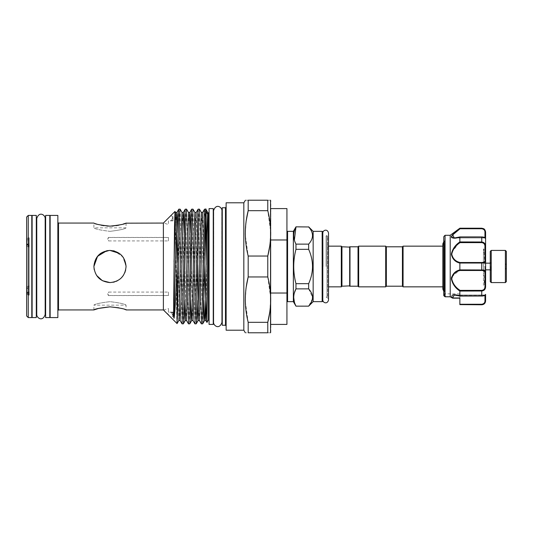 <?xml version="1.0" encoding="UTF-8"?>
<svg xmlns="http://www.w3.org/2000/svg" width="533" height="533" viewBox="0 0 533 533"><rect width="100%" height="100%" fill="white"/><g stroke="black" fill="none" stroke-linecap="round" stroke-linejoin="round"><path stroke-width="0.4" stroke-dasharray="2.67 2" d="M506.19 266.5L506.19 264.728L506.19 266.5M505.544 266.5L505.544 269.072L505.544 266.5M490.906 266.5L490.906 269.878L490.906 266.5M491.226 282.583L491.226 250.417M490.267 251.376L490.267 281.624M506.35 281.624L506.35 251.376M505.384 250.417L505.384 282.583M293.363 231.349L293.363 301.651M308.647 226.845L295.968 226.845M308.647 226.958C313.777 232.668 313.777 238.391 308.647 244.127L308.647 249.331C313.777 260.784 313.777 272.23 308.647 283.669L308.647 288.873L295.968 288.873L295.968 283.669C292.99 272.21 292.99 260.764 295.968 249.331L295.968 244.127L294.369 240.103M295.968 306.155L294.369 302.018M293.71 297.454L294.369 292.897M313.151 231.349L313.151 301.651M312.465 298.74L308.647 306.155M308.647 288.873L312.558 297.454M322.805 301.005L322.805 231.995M286.927 301.005L286.927 231.995L286.927 301.005M270.844 332.452L270.844 200.548M248.185 256.04L267.779 256.04L267.779 276.96L248.185 276.96L248.185 256.04L245.32 235.093M267.779 210.682L248.185 210.682L248.185 200.221C244.374 200.221 244.374 200.221 248.185 200.221L267.779 200.221C271.59 200.221 271.59 200.221 267.779 200.221L267.779 210.682L270.637 231.635M270.657 233.361L269.738 246.006M243.821 330.2L243.821 202.8M245.307 233.361L246.219 220.715M226.125 330.2L226.125 202.8M222.261 325.25L222.261 207.75M213.253 324.41L213.253 208.59M209.069 324.41L209.069 208.59M221.828 266.5L221.828 211.794L221.828 266.5M213.686 266.5L213.686 211.794L213.686 266.5M113.076 282.283L109.978 282.583C119.765 281.637 125.128 276.274 126.068 266.5L125.708 269.878M124.822 272.703L123.33 275.468M121.344 277.88L117.387 280.778M116.141 281.357L114.675 281.884M96.626 275.468L94.194 269.618M171.493 220.795L172.998 220.715C172.998 218.09 172.998 218.09 172.998 220.715C172.998 218.09 172.998 218.09 172.998 220.715L171.519 220.722L172.286 218.35L171.486 220.815L172.705 217.071L171.493 220.795M172.998 220.862C172.998 216.191 172.998 216.191 172.998 220.862C172.998 216.191 172.998 216.191 172.998 220.862L168.428 220.855L168.428 224.54L168.428 220.855L172.998 220.869L172.998 216.551L172.998 220.869M172.286 314.65L171.486 312.185L172.286 314.65L172.998 314.417L172.998 312.285L172.998 314.417M172.705 315.929L172.998 312.138L171.486 312.185M171.606 312.565L172.998 312.285L171.519 312.278M28.582 245.067L28.582 237.878L28.582 246.892L28.582 246.006L26.97 245.533L26.97 246.306L26.97 238.464L26.97 244.714L29.202 245.067L29.202 237.878L29.202 295.122L29.202 286.108L29.202 295.122L29.202 292.684L26.97 292.684L26.97 294.536L26.97 286.694L26.97 292.943L28.582 293.297L28.582 286.108L28.582 295.122L28.582 294.236L26.97 293.763M26.97 244.714L26.97 243.914L29.202 243.914L29.202 239.81L29.202 244.96L29.202 244.454L26.97 244.454L26.97 245.533M26.97 243.914L26.97 244.454M29.202 292.144L26.97 292.144L26.97 288.04L29.202 288.04L29.202 293.297L29.202 244.454M29.202 293.297L28.582 293.297M29.202 288.04L29.202 292.684M26.97 288.04L26.97 292.684M28.256 317.575L28.256 215.425M31.8 317.575L31.8 215.425M26.65 217.031L26.65 315.969M26.65 290.612L26.65 295.808L26.65 290.612M26.65 242.388L26.65 237.192L26.65 242.388M50.135 317.575L50.135 215.425M57.857 317.575L57.857 215.425M123.363 257.579L126.068 266.5L122.857 256.866L114.595 251.09M113.183 250.737L109.978 250.417L100.99 253.162M109.978 282.583C119.758 281.644 125.122 276.281 126.068 266.507C125.115 256.706 119.752 251.343 109.978 250.417C100.197 251.356 94.834 256.719 93.895 266.5C94.834 276.287 100.197 281.651 109.978 282.583C100.211 281.651 94.847 276.287 93.895 266.5L95.54 259.404L100.077 253.821M126.068 223.067L126.068 227.844L93.895 227.844L93.895 223.067L101.05 225.179M103.788 225.686L106.82 226.032M108.286 226.119L111.81 226.112M113.136 226.032L116.181 225.679M118.932 225.173L123.416 223.973M124.822 223.514L125.781 223.174M163.384 309.933L163.384 223.067M119.219 253.335L121.171 254.947M109.978 231.349C119.765 230.136 125.122 228.97 126.068 227.844C125.122 228.97 119.758 230.136 109.978 231.349C119.765 230.136 125.122 228.97 126.068 227.844C125.122 228.97 119.758 230.136 109.978 231.349C100.197 230.136 94.834 228.97 93.895 227.844C94.841 228.97 100.204 230.143 109.978 231.349C100.197 230.136 94.834 228.97 93.895 227.844C94.841 228.97 100.204 230.143 109.978 231.349M93.895 309.933L93.895 305.156C94.847 304.03 100.204 302.857 109.965 301.651C119.765 302.864 125.128 304.03 126.068 305.156C125.115 304.03 119.752 302.857 109.985 301.651C100.204 302.864 94.841 304.03 93.895 305.156L126.068 305.156L126.068 309.933L118.899 307.821M168.501 314.87L170.66 317.208L172.998 316.449L172.998 312.131L168.428 312.145L168.428 308.46L168.428 312.145L172.998 312.131L172.998 316.449M163.511 310.059L168.428 308.46M172.998 216.551L170.66 215.792L163.511 222.941L168.428 224.54M177.302 319.267C176.883 335.69 176.45 305.629 176.023 266.5L175.024 211.461M208.43 319.907L208.43 213.093M206.151 264.688L206.957 322.425M183.325 323.851L180.141 209.183M178.835 209.149L182.019 323.817M185.271 209.149L188.455 323.817M189.761 323.851L186.577 209.183M191.707 209.149L194.891 323.817M196.191 323.851L193.006 209.183M198.143 209.149L201.327 323.817M202.627 323.851L199.442 209.183M204.572 209.149L205.212 219.843M206.151 211.694L205.878 209.183M45.631 317.575L45.631 215.425M45.025 266.5L45.025 219.663L45.025 266.5M36.91 266.5L36.91 219.663L36.91 266.5M36.304 317.575L36.304 215.425M32.12 317.575L32.12 215.425M49.816 317.575L49.816 215.425M322.878 232.415L322.878 300.585M322.805 232.415L322.805 300.585M326.083 266.5L326.083 235.906L326.083 266.5M327.628 296.421L327.628 236.579L327.628 296.421A0.646 0.646 0 0 1 326.982 297.068L326.083 297.068C327.935 297.894 328.754 298.84 328.528 299.926L328.275 246.153A0.646 0.646 0 0 1 327.628 245.506L327.628 287.494A0.646 0.646 0 0 1 328.275 286.847L328.528 286.847M327.628 236.579A0.646 0.646 0 0 0 326.982 235.932L326.083 235.932C327.935 235.106 328.754 234.16 328.528 233.074M327.628 287.494L327.628 245.506M349.988 285.881L349.988 247.119L349.988 285.881M349.668 246.792L349.668 286.208M341.946 246.792L341.946 286.208M341.3 246.153L341.3 286.847M451.351 278.766C452.424 283.902 455.255 288 459.859 291.058L481.739 291.005C484.297 290.638 485.583 289.159 485.596 286.567L484.957 286.501C484.97 288.739 483.897 290.032 481.739 290.372L460.072 290.372C455.608 287.54 452.83 283.683 451.737 278.812C452.817 274.288 455.595 271.517 460.072 270.498L459.859 269.898L451.584 277.013M485.596 286.567L485.596 272.09A0.646 0.5 0 0 1 484.957 272.59L484.957 286.501M460.072 290.372L459.866 291.005M443.776 236.845L443.776 292.724L443.776 240.276L444.415 240.923L444.415 276.287L444.415 240.923M450.205 235.293L450.218 296.774L445.082 296.774L445.461 296.535L445.082 296.774L443.962 295.842L444.415 295.768L444.415 293.85L443.776 293.203L443.776 295.255A0.646 0.513 -0 0 0 444.415 295.768L445.461 296.535L443.962 295.842A0.646 0.626 0 0 1 443.776 295.402M485.596 296.921L485.596 300.465A0.646 0.406 0 0 1 484.957 300.872C484.97 302.731 483.897 303.857 481.739 304.256L459.859 304.256L459.859 293.85L459.859 298.187L452.637 298L454.249 295.022L460.072 296.022L481.739 296.022C483.897 295.802 484.97 295.495 484.957 295.109C484.97 295.495 483.897 295.795 481.739 296.022L459.986 296.062L454.249 295.022L484.957 295.022L484.957 300.872M459.859 299.14L459.859 295.135L459.859 298.187L452.677 298.187L450.238 296.794M445.062 296.728L445.062 235.293M459.859 291.058L459.859 295.868C453.41 293.843 450.871 294.542 452.257 297.98L450.205 296.741M459.859 228.217L460.072 228.744L457.441 230.729M456.941 230.656L451.591 236.039M451.358 236.958L451.578 237.518M451.944 237.818L459.859 237.132L459.859 241.942L451.551 252.549L452.803 258.445L457.221 261.983M459.266 262.889L459.859 263.102L459.859 269.898M485.596 277.18L485.596 284.036L484.504 284.036L484.257 282.697L483.438 264.894L483.438 248.964L483.438 254.727L483.931 249.004L484.93 247.279L485.596 247.392M485.596 269.631L485.596 280.864L483.931 249.004M484.504 284.036L485.596 264.181L485.596 277.173M444.435 289.799L444.435 241.282L444.435 289.799M442.843 245.573L442.843 289.153L443.996 286.847L443.996 246.153L443.996 286.847L442.843 286.847M349.988 286.208L349.988 246.792M358.029 286.208L358.029 246.792M358.676 286.847L358.676 246.153M385.699 286.847L385.699 246.153M386.345 286.208L386.345 246.792M402.428 246.792L402.428 286.208M442.843 243.847L443.996 246.153L442.843 246.153M483.438 266.5L483.438 263.155L483.438 266.5M444.435 256.713L444.435 292.077L444.415 256.713M403.075 246.153L403.075 286.847M483.438 254.727L483.438 285.848L484.55 283.996M485.596 265.874L485.596 253.601M485.596 260.95L485.596 264.181M485.596 300.925L485.596 300.465L485.596 300.925M459.859 263.102L481.739 263.029L481.739 269.971C484.297 270.031 485.583 270.737 485.596 272.09L485.596 253.588M481.739 228.217L481.739 228.744C483.897 229.143 484.97 230.269 484.957 232.128L484.957 237.978L485.596 238.531A0.646 0.64 -0 0 0 484.957 237.891C484.97 237.505 483.897 237.205 481.739 236.978C483.897 237.198 484.97 237.505 484.957 237.891L484.957 237.651M484.957 295.349L484.957 295.109A0.646 0.64 180 0 0 485.596 294.469L484.957 295.109A0.646 0.64 180 0 0 485.596 294.469C485.583 295.155 484.297 295.642 481.739 295.915L459.859 295.868M443.776 256.466L443.776 292.724L444.415 292.077M459.859 304.256L459.859 304.629L481.739 304.629C484.297 304.17 485.583 302.784 485.596 300.465M481.739 262.502L481.739 263.029C484.297 262.962 485.583 262.256 485.596 260.91A0.646 0.5 -0 0 0 484.957 260.41C484.97 261.723 483.897 262.423 481.739 262.502L460.072 262.502C455.595 261.49 452.817 258.712 451.737 254.168C452.83 249.317 455.608 245.473 460.072 242.628L459.859 241.942M459.859 237.132L481.739 237.085C484.297 237.365 485.583 237.845 485.596 238.531A0.646 0.64 180 0 0 484.957 237.891L485.143 238.004M460.072 242.628L481.739 242.628C483.897 242.968 484.97 244.254 484.957 246.499L485.596 246.433L483.364 242.362M484.957 232.128A0.646 0.406 -0 0 1 485.596 232.535L483.344 228.737M485.596 238.531C485.436 237.598 484.151 237.065 481.739 236.938L460.072 236.978L454.243 237.978L451.737 236.685M452.131 235.686L452.61 235.033M460.072 270.498L481.739 270.498C483.897 270.577 484.97 271.27 484.957 272.59M452.664 298.127L452.77 297.787L452.664 298.127A0.646 0.6 163.9 0 1 452.284 298.02L452.77 297.787L452.284 298.02L452.77 297.787L450.525 296.535L452.637 298A0.646 0.473 141.4 0 1 452.257 297.98M450.218 296.774L445.461 296.535L450.218 296.774M445.082 296.774L445.461 296.535L445.082 296.774M443.776 295.255A0.646 0.513 180 0 0 444.415 295.768L443.962 295.842L443.962 236.392M460.072 262.502L459.866 263.029M36.304 266.5L36.304 313.337L36.304 266.5M208.43 266.5L208.43 318.008L208.43 266.5M164.717 311.145L167.202 313.537M29.202 242.388L29.202 237.878L29.202 242.388M26.97 292.144L26.97 292.943M28.582 294.236L29.202 294.236M28.582 246.006L29.202 246.006M29.202 243.914L29.202 245.067M172.479 312.285L172.998 312.398L171.673 312.751M172.998 312.398L172.998 315.942M226.125 266.5L226.125 207.11L226.125 266.5M248.185 322.318L267.779 322.318L267.779 332.779L248.185 332.779C244.374 332.779 244.374 332.779 248.185 332.779L248.185 322.318L245.32 301.365M245.307 299.639L246.219 286.994M267.779 276.96L270.637 297.907M270.657 299.639L269.738 312.285M267.779 332.779C271.59 332.779 271.59 332.779 267.779 332.779M270.844 293.03L270.844 239.97L270.844 324.41L270.844 293.03L286.927 293.03L286.927 324.41M270.844 239.97L270.844 208.59L270.844 239.97L286.927 239.97L286.927 208.59M286.927 293.03L286.927 239.97M295.968 306.042L308.647 306.042M295.968 283.669L308.647 283.669M308.647 249.331L295.968 249.331M295.968 244.127L308.647 244.127M506.35 266.5L506.35 263.928L506.35 266.5M490.267 266.5L490.267 262.476L490.267 266.5M168.428 295.495L108.499 295.495L108.139 294.956L108.499 295.495C107.559 294.423 107.559 293.283 108.499 292.064L168.428 292.064L168.428 295.555L108.499 295.555L108.499 292.064M168.428 292.064L168.428 295.555M168.428 237.505L108.499 237.505L108.139 238.044L108.499 237.505C107.559 238.577 107.559 239.717 108.499 240.936L168.428 240.936L168.428 237.445L108.499 237.445L108.499 240.936M168.428 240.936L168.428 237.445M287.573 301.651L287.573 231.349M322.159 231.349L322.159 301.651M225.479 325.25L225.479 207.75M58.503 309.933L58.503 223.067M326.982 235.932L326.982 297.068L326.982 235.932M459.866 269.971L481.739 269.971L481.739 270.498M481.739 290.372L481.739 296.062C484.284 295.922 485.57 295.395 485.596 294.469M481.739 304.256L481.739 304.783M454.249 237.978L484.957 237.978L454.249 237.978C456.181 237.731 454.636 238.331 459.966 236.938L481.739 236.938L481.739 241.995L459.866 241.995M481.739 228.371L459.866 228.371M484.957 246.499L484.957 260.41M459.859 297.787L452.77 297.787L459.859 297.787M459.859 293.85L444.415 293.85L444.415 295.768M481.739 241.995L481.739 242.628M208.037 214.812L207.763 212.447M203.593 300.219L202.26 234.713L201.334 212.447M197.157 300.219L195.824 234.713L194.898 212.447M190.727 300.219L189.395 234.713L188.462 212.447M184.291 300.219L182.959 234.713L182.026 212.447M178.808 320.553L177.156 265.867M176.256 224.426L175.59 212.447M204.266 264.788L202.653 212.447M199.435 320.553L198.776 308.574M197.83 264.788L196.217 212.447M193.006 320.553L192.073 298.287L190.741 232.781M186.57 320.553L185.637 298.287L184.305 232.781M180.134 320.553L179.201 298.287L177.869 232.781M505.544 264.088L506.19 264.728M491.226 269.878L490.267 270.524M506.35 269.072L505.544 269.072M221.975 322.285L221.975 210.715M213.546 321.206L213.546 211.794M26.97 238.464L29.202 237.878L26.65 237.192M26.97 239.81L29.202 239.81M26.97 244.96L29.202 244.96M26.97 286.694L29.202 286.108L26.65 285.421M26.97 293.19L29.202 293.19M26.65 289.019L28.256 287.414L29.202 287.414M26.97 246.306L29.202 246.892L26.65 247.579M45.178 313.337L45.178 218.53M36.75 313.337L36.75 219.663M459.859 295.135L485.596 295.135M483.977 248.964L483.438 248.964M444.435 241.282L443.776 241.735M491.226 263.155L490.267 263.155M485.596 263.155L483.438 263.155M491.226 269.845L490.267 269.845M485.596 269.845L483.438 269.845M444.435 291.718L443.776 291.265M454.269 295.022L484.957 295.022M450.258 296.801L445.148 296.801M452.677 298.18L452.33 298.08M26.97 294.536L29.202 295.122L26.65 295.808M29.202 245.586L28.256 245.586L26.65 243.981M172.998 312.351L168.428 312.351M172.286 218.35L172.998 218.583M172.998 220.649L168.428 220.649M506.35 263.928L505.544 263.928M491.226 263.122L490.267 262.476M505.544 268.912L506.19 268.272"/><path stroke-width="0.8" d="M491.226 282.583L490.267 281.624L490.267 251.376L491.226 250.417L491.226 282.583L505.384 282.583L505.384 250.417L506.35 251.376L506.35 281.624L505.384 282.583M322.159 301.651L322.159 231.349A0.646 0.646 0 0 1 322.805 231.995L322.805 301.005A0.646 0.646 0 0 1 322.159 301.651L313.151 301.651L308.647 306.155L295.968 306.155L293.363 301.651L287.573 301.651A0.646 0.646 0 0 1 286.927 301.005M293.363 301.651L293.363 231.349L287.573 231.349L287.573 301.651M293.363 231.349L295.968 226.845L308.647 226.958L295.968 226.845M294.369 240.103L295.968 226.958C292.99 232.654 292.99 238.378 295.968 244.127L295.968 249.331L308.647 249.331L308.647 244.127L295.968 244.127M294.369 302.018L293.71 297.454M294.369 292.897L295.968 288.873L308.647 288.873L308.647 283.669L295.968 283.669L295.968 288.873C292.99 294.562 292.99 300.286 295.968 306.042M322.159 231.349L313.151 231.349L308.647 226.845M312.558 297.454L312.465 298.74M286.927 231.995A0.646 0.646 0 0 1 287.573 231.349M270.537 200.221L270.537 332.779M270.637 231.635L270.657 233.361M269.738 246.006L267.779 256.04C271.583 240.976 271.583 225.852 267.779 210.682L267.779 200.221C271.59 200.221 271.59 200.221 267.779 200.221L248.185 200.221L248.185 210.682C244.374 225.752 244.374 240.869 248.185 256.04L248.185 276.96C244.374 292.024 244.374 307.148 248.185 322.318L248.185 332.779C244.374 332.779 244.374 332.779 248.185 332.779L267.779 332.779C271.59 332.779 271.59 332.779 267.779 332.779L267.779 322.318L248.185 322.318M246.219 286.994L248.185 276.96L267.779 276.96L267.779 256.04L248.185 256.04M243.821 330.2L226.125 330.2L226.125 202.8L243.821 202.8L243.821 330.2L245.307 332.779M245.427 200.221L243.821 202.8M248.185 200.221C244.374 200.221 244.374 200.221 248.185 200.221M245.32 235.093L245.307 233.361M246.219 220.715L248.185 210.682L267.779 210.682M225.479 325.25L225.479 207.75L222.261 207.75L222.261 325.25L225.479 325.25L226.125 325.89M213.253 208.59L213.253 324.41L209.069 324.41L209.069 208.59L213.253 208.59M125.708 269.878L124.822 272.703M123.33 275.468L121.344 277.88M117.387 280.778L116.141 281.357M114.675 281.884L113.076 282.283M94.194 269.618L93.895 266.5C94.847 256.706 100.211 251.349 109.978 250.417C119.758 251.356 125.122 256.719 126.068 266.5C125.108 276.287 119.752 281.651 109.978 282.583L102.356 280.664L96.626 275.468M28.256 215.425L28.256 317.575L31.8 317.575L31.8 215.425L28.256 215.425L26.65 217.031L26.65 315.969L28.256 317.575M50.135 215.425L50.135 317.575L57.857 317.575L57.857 215.425L50.135 215.425M114.595 251.09L113.183 250.737M109.978 226.152C100.197 225.093 94.834 224.067 93.895 223.067C94.841 224.067 100.204 225.099 109.978 226.152C119.758 225.093 125.122 224.067 126.068 223.067C125.108 224.067 119.745 225.099 109.978 226.152M101.05 225.179L103.788 225.686M106.82 226.032L108.286 226.119M111.81 226.112L113.136 226.032M116.181 225.679L118.932 225.173M123.416 223.973L124.822 223.514M125.781 223.174L163.384 223.067L163.384 309.933L164.717 311.145M100.99 253.162L100.077 253.821M106.82 250.73L109.978 250.417L119.219 253.335M121.171 254.947L123.363 257.579M118.899 307.821L110.104 306.848M109.945 306.848L98.592 308.42L93.895 309.933C94.847 308.933 100.204 307.907 109.971 306.848C119.758 307.907 125.128 308.933 126.068 309.933L163.384 309.933M174.038 261.903L175.59 212.447L174.997 211.454L174.518 226.199L173.678 300.166C173.765 309.093 173.278 317.441 174.038 318.274C175.097 312.631 176.123 290.432 177.129 266.5L177.063 323.584L163.511 310.059M163.384 223.067L174.997 211.454M208.037 214.812L208.43 213.093L208.43 319.907L206.971 322.425L208.037 214.812L206.151 211.694C205.511 199.422 204.879 229.363 204.239 266.5L202.953 321.039L202.66 323.817L201.361 323.851L202.32 300.206L204.252 211.961L204.545 209.183L205.845 209.149L207.763 212.447L206.764 234.713L204.839 317.935L204.545 320.553L204.192 317.935L203.593 300.219M205.212 219.843L206.151 264.688L206.151 211.694M177.063 323.584L178.808 320.553L179.095 317.935L181.027 234.713L182.026 212.447L180.107 209.149L179.788 211.961L177.302 319.267M177.302 262.356L178.515 211.961L178.802 209.183L180.107 209.149M183.665 266.5L184.951 211.961L185.237 209.183L186.543 209.149L185.577 232.794L183.645 321.039L183.359 323.817L182.053 323.851L183.665 266.5M183.359 323.817L185.244 320.553L186.177 298.287L187.463 234.713L188.462 212.447L186.543 209.149M190.094 266.5L191.387 211.961L191.673 209.183L192.979 209.149L192.013 232.794L190.081 321.039L189.795 323.817L188.489 323.851L190.094 266.5M189.795 323.817L191.68 320.553L192.613 298.287L193.899 234.713L194.898 212.447L192.979 209.149M196.53 266.5L197.816 211.961L198.109 209.183L199.409 209.149L198.449 232.794L196.517 321.039L196.224 323.817L194.925 323.851L196.53 266.5M196.224 323.817L198.116 320.553L199.042 298.287L200.328 234.713L201.334 212.447L199.409 209.149M184.305 232.781L183.705 215.066L183.352 212.447L183.066 215.066L181.133 298.287L180.134 320.553L182.053 323.851M190.741 232.781L190.141 215.066L189.788 212.447L189.501 215.066L187.569 298.287L186.57 320.553L188.489 323.851M194.898 212.447L196.217 212.447L195.291 234.713L194.005 298.287L193.006 320.553L194.925 323.851M201.334 212.447L202.653 212.447L201.727 234.713L200.435 298.287L199.435 320.553L201.361 323.851M36.304 215.425L36.304 317.575L32.12 317.575L32.12 215.425L36.304 215.425M49.816 215.425L49.816 317.575L45.631 317.575L45.631 215.425L49.816 215.425M322.878 266.5L322.805 232.415L322.878 266.5M349.988 285.881L341.946 286.208L341.3 286.847L328.528 286.847M349.988 247.119L341.946 246.792L341.3 246.153L328.528 246.153L328.528 233.074C327.475 228.51 323.251 230.149 322.878 232.415M443.776 240.276L443.776 256.466M443.776 292.724L443.776 293.203M444.415 295.768L443.962 295.842A0.646 0.626 180 0 1 443.776 295.402L443.776 236.845L443.962 295.842L445.082 296.774L450.218 296.774L450.205 235.293L459.859 228.217L456.941 230.656M485.596 299.14L485.596 296.921L485.596 299.14M484.957 295.022L485.596 294.383L484.957 295.022L485.596 294.383L485.596 296.921M450.238 296.794L452.677 298.18L459.859 298.187L459.859 299.14M443.962 236.392L445.062 235.293L445.062 296.728M450.205 296.741L452.257 297.98C450.871 294.542 453.41 293.843 459.859 295.868L459.859 291.058C455.249 287.987 452.417 283.896 451.351 278.786C452.41 273.975 455.249 271.011 459.859 269.898L459.859 263.102C455.242 261.976 452.41 259.025 451.351 254.234C452.424 249.098 455.255 245 459.859 241.942L459.859 237.132C455.249 238.617 452.417 238.544 451.351 236.899C452.41 234.433 455.249 231.589 459.859 228.364L481.739 228.371C484.297 228.83 485.583 230.216 485.596 232.535L485.596 238.617L485.596 232.535A0.646 0.406 180 0 0 484.957 232.128C484.97 230.269 483.897 229.143 481.739 228.744L460.072 228.744L452.757 234.853L454.249 237.978L459.593 237.112M451.591 236.039L451.358 236.958M451.578 237.518L451.944 237.818M457.221 261.983L459.266 262.889M451.584 277.013L451.351 278.766M485.596 284.036L485.596 280.864M402.428 286.208L402.428 246.792L403.075 246.153L403.075 286.847L402.428 286.208L386.345 286.208L385.699 286.847L358.676 286.847L358.029 286.208L349.988 286.208L349.988 246.792L358.029 246.792L358.676 246.153L385.699 246.153L385.699 286.847M402.428 246.792L386.345 246.792L385.699 246.153M442.843 246.153L403.075 246.153M442.843 286.847L403.075 286.847M386.345 246.792L386.345 286.208M358.676 246.153L358.676 286.847M358.029 246.792L358.029 286.208M485.596 269.631L485.596 265.874M485.596 253.601L485.596 238.617L484.957 237.978L485.596 238.617M485.596 247.392L485.596 260.95M459.886 295.968L454.249 295.022L452.637 298L459.859 298L459.859 304.256L481.739 304.256C483.897 303.857 484.97 302.731 484.957 300.872A0.646 0.406 -0 0 0 485.596 300.465L485.596 294.469C485.436 295.402 484.151 295.935 481.739 296.062L481.739 295.915C484.297 295.635 485.583 295.155 485.596 294.469M485.596 253.588L485.563 247.279M483.364 242.362L481.739 241.995L481.739 237.085C484.297 237.358 485.583 237.845 485.596 238.531L485.596 286.567C485.583 289.159 484.297 290.638 481.739 291.005L459.859 291.058M459.859 295.868L481.739 296.022L459.986 296.062L454.269 295.022M459.859 241.942L481.739 241.995C484.297 242.362 485.583 243.841 485.596 246.433L484.957 246.499C484.97 244.261 483.897 242.968 481.739 242.628L460.072 242.628C455.595 245.466 452.817 249.331 451.737 254.214C452.83 258.718 455.608 261.483 460.072 262.502L459.859 263.102M459.859 269.898L481.739 269.971C484.297 270.038 485.583 270.744 485.596 272.09A0.646 0.5 180 0 1 484.957 272.59C484.97 271.277 483.897 270.577 481.739 270.498L460.072 270.498C455.595 271.51 452.817 274.288 451.737 278.832C452.83 283.683 455.608 287.527 460.072 290.372L459.866 291.005M485.596 300.465C485.583 302.791 484.297 304.176 481.739 304.629L459.859 304.629L459.859 304.256M481.739 304.256L481.739 304.783L459.859 304.629M482.172 269.978L481.739 269.971L481.739 263.029L459.866 263.029M483.344 228.737L481.739 228.217L483.491 228.637C483.518 228.87 484.797 228.47 485.596 232.075M459.866 237.085L481.739 237.085L459.859 237.132M460.072 262.502L481.739 262.502C483.897 262.423 484.97 261.73 484.957 260.41L484.957 246.499M484.957 260.41A0.646 0.5 180 0 1 485.596 260.91C485.583 262.263 484.297 262.969 481.739 263.029L481.739 262.502M451.737 236.685L452.131 235.686M452.61 235.033L457.441 230.729M460.072 290.372L481.739 290.372C483.897 290.032 484.97 288.746 484.957 286.501L484.957 272.59M452.257 297.98A0.646 0.473 141.4 0 0 452.637 298L452.284 298.02A0.646 0.6 163.9 0 0 452.664 298.127M445.461 296.535L445.082 296.774L445.461 296.535M460.072 242.628L459.866 241.995M481.739 228.371L481.739 228.744L460.072 228.744L459.866 228.371M459.866 295.915L481.739 295.915L481.739 290.372M460.072 270.498L459.866 269.971M485.596 286.567L484.957 286.501M341.3 286.847L341.3 246.153M341.946 286.208L341.946 246.792M349.668 286.208L349.668 246.792M167.202 313.537L168.501 314.87M109.978 282.583C100.191 281.637 94.834 276.274 93.895 266.5L97.546 256.293L106.747 250.743M245.32 301.365L245.307 299.639M270.637 297.907L270.657 299.639M269.738 312.285L267.779 322.318C271.583 307.248 271.583 292.131 267.779 276.96M270.844 239.97L286.927 239.97L286.927 208.59L270.844 208.59M286.927 239.97L286.927 293.03L270.844 293.03M270.844 324.41L286.927 324.41L286.927 293.03M308.647 244.127C313.777 238.424 313.777 232.701 308.647 226.958M295.968 249.331C292.99 260.764 292.99 272.21 295.968 283.669M308.647 283.669C313.777 272.23 313.777 260.784 308.647 249.331M308.647 306.042C313.777 300.332 313.777 294.609 308.647 288.873M313.151 301.651L313.151 231.349M93.895 223.067L58.503 223.067L58.503 309.933L57.857 310.579M484.957 300.872L484.957 295.349M484.957 237.651L484.957 232.128M481.739 242.628L481.739 241.995M481.739 270.498L481.739 269.971M199.435 320.553L198.116 320.553L197.756 317.935L197.157 300.219M193.006 320.553L191.68 320.553L191.32 317.935L190.727 300.219M186.57 320.553L185.244 320.553L184.891 317.935L184.291 300.219M177.156 265.867L176.256 224.426M208.037 240.203L206.871 298.287L205.871 320.553L204.266 264.788M198.776 308.574L197.83 264.788M177.869 232.781L177.276 215.066L176.916 212.447L176.63 215.066L174.038 318.274M491.226 250.417L505.384 250.417M222.261 211.794L221.975 210.715C222.188 207.417 216.125 202.826 213.546 210.715L213.546 322.285C213.333 325.603 219.416 330.167 221.975 322.285L222.261 321.206M221.975 322.285L221.975 210.715M208.43 214.992L209.069 214.992M45.631 219.663L45.178 219.663L45.178 218.53C45.398 215.199 39.282 210.675 36.75 218.53L36.75 314.47C36.53 317.801 42.647 322.325 45.178 314.47L45.178 218.53M36.75 219.663L36.304 219.663M322.878 300.585C323.251 302.851 327.475 304.49 328.528 299.926L328.528 233.074M450.205 235.293L445.062 235.293M443.776 241.735L442.843 243.847L442.843 245.573M443.776 291.265L442.843 289.153L442.843 243.847M490.267 263.155L485.596 263.155M490.267 269.845L485.596 269.845M481.739 304.783C484.084 304.556 485.37 303.27 485.596 300.925M481.739 228.217L459.859 228.217M444.016 295.915L445.088 296.781L444.016 295.915M445.148 296.801L450.258 296.801M485.596 238.531C485.57 237.605 484.284 237.078 481.739 236.938L459.986 236.938L454.323 237.978M36.75 313.337L36.304 313.337M45.631 313.337L45.178 313.337M58.503 223.067L57.857 222.421M202.66 323.817L204.545 320.553L205.871 320.553L206.957 322.425M208.256 212.8L207.763 212.447M188.462 212.447L189.788 212.447L191.673 209.183M182.026 212.447L183.352 212.447L185.237 209.183M178.808 320.553L180.134 320.553M175.59 212.447L176.916 212.447L178.802 209.183M208.43 318.008L209.069 318.008M202.653 212.447L204.545 209.183M196.217 212.447L198.109 209.183M58.503 309.933L93.895 309.933M225.479 207.75L226.125 207.11M308.647 306.155L295.968 306.155"/></g></svg>
